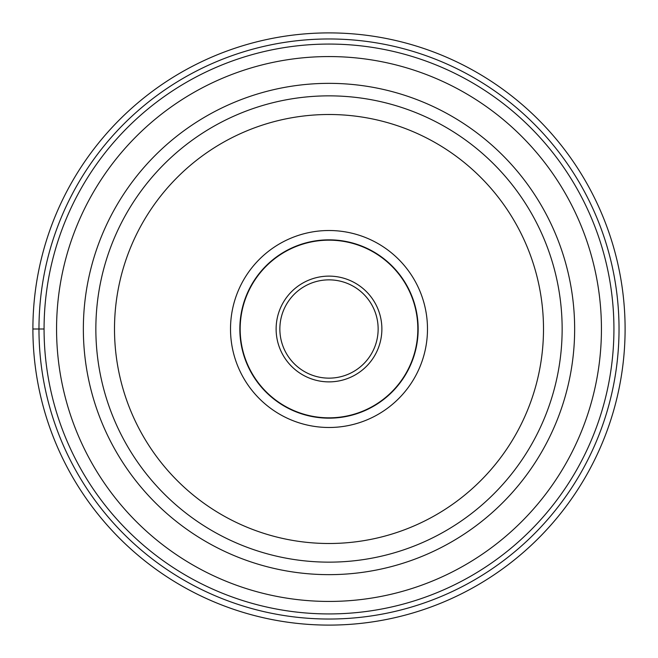 <?xml version="1.0" encoding="UTF-8"?>
<svg xmlns="http://www.w3.org/2000/svg" width="658" height="658" viewBox="0 0 658 658"><rect width="100%" height="100%" fill="white"/><g stroke="black" fill="none" stroke-linecap="round" stroke-linejoin="round"><path stroke-width="0.99" d="M625.1 329A296.1 296.1 0 0 1 329 625.1A296.1 296.1 0 0 1 32.9 329A296.1 296.1 0 0 1 329 32.9A296.1 296.1 0 0 1 625.1 329M32.9 329L38.97 329A290.03 290.03 0 0 1 329 38.97A290.03 290.03 0 0 1 619.03 329A290.03 290.03 0 0 1 329 619.03A290.03 290.03 0 0 1 38.97 329L44.07 329A284.93 284.93 0 0 1 329.074 44.07A284.93 284.93 0 0 1 613.93 329.148A284.93 284.93 0 0 1 328.926 613.93A284.93 284.93 0 0 1 44.07 328.852A284.93 284.93 0 0 1 329.074 44.07A284.93 284.93 0 0 1 613.93 329.148A284.93 284.93 0 0 1 328.926 613.93A284.93 284.93 0 0 1 44.07 329M562.146 329.206A233.146 233.146 0 0 1 328.901 562.146A233.146 233.146 0 0 1 95.854 328.794A233.146 233.146 0 0 1 329.099 95.854A233.146 233.146 0 0 1 562.146 329.206A233.146 233.146 0 0 1 328.901 562.146A233.146 233.146 0 0 1 95.854 328.794A233.146 233.146 0 0 1 329.099 95.854A233.146 233.146 0 0 1 562.146 329.206M230.514 329A98.486 98.486 0 0 0 329 427.486A98.486 98.486 0 0 0 427.486 329A98.486 98.486 0 0 0 329 230.514A98.486 98.486 0 0 0 230.514 329M239.841 329A89.159 89.159 0 0 0 329 418.159A89.159 89.159 0 0 0 418.159 329A89.159 89.159 0 0 0 329 239.841A89.159 89.159 0 0 0 239.841 329A89.159 89.159 0 0 1 329 239.841A89.159 89.159 0 0 1 418.159 329A89.159 89.159 0 0 1 329 418.159A89.159 89.159 0 0 1 239.841 329M240.17 329A88.83 88.83 0 0 0 329 417.83A88.83 88.83 0 0 0 417.83 329A88.83 88.83 0 0 0 329 240.17A88.83 88.83 0 0 0 240.17 329M378.144 328.86A49.144 49.144 0 0 0 328.926 279.856A49.144 49.144 0 0 0 279.856 329.14A49.144 49.144 0 0 0 329.074 378.144A49.144 49.144 0 0 0 378.144 328.86M601.437 329.148A272.437 272.437 0 0 0 329.074 56.563A272.437 272.437 0 0 0 56.563 329A272.437 272.437 0 0 0 328.926 601.437A272.437 272.437 0 0 0 601.437 329.148M83.352 329A245.648 245.648 0 0 1 328.934 83.352A245.648 245.648 0 0 1 574.648 329A245.648 245.648 0 0 1 329.066 574.648A245.648 245.648 0 0 1 83.352 329M543.5 329A214.5 214.5 0 0 1 328.91 543.5A214.5 214.5 0 0 1 114.5 328.811A214.5 214.5 0 0 1 329.09 114.5A214.5 214.5 0 0 1 543.5 329M381.879 329A52.879 52.879 0 0 0 328.926 276.121A52.879 52.879 0 0 0 276.121 329.156A52.879 52.879 0 0 0 329.074 381.879A52.879 52.879 0 0 0 381.879 329"/></g></svg>

